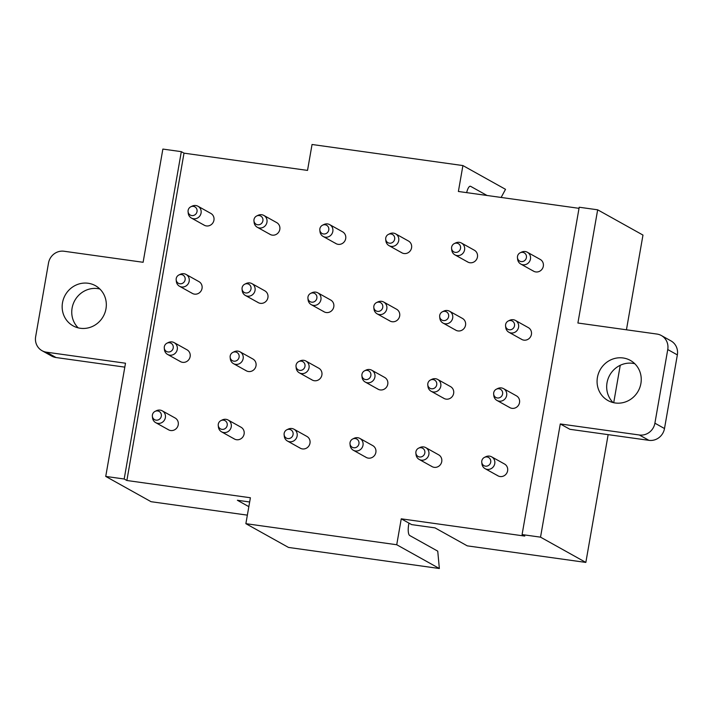 <?xml version="1.0" encoding="UTF-8"?>
<svg xmlns="http://www.w3.org/2000/svg" width="713" height="713" viewBox="0 0 713 713"><rect width="100%" height="100%" fill="white"/><g stroke="black" fill="none" stroke-linecap="round" stroke-linejoin="round"><path stroke-width="1.07" d="M247.358 515.143L151.049 501.694L105.738 476.427L124.187 479.002L126.869 480.5L250.397 497.754L245.869 523.672L396.731 544.741L401.25 518.823L411.624 524.608L435.01 527.87L467.265 545.855L585.845 562.423L608.144 434.645M560.284 423.95L639.338 434.992A13.93 13.226 119.1 0 0 654.899 423.192L664.498 428.54A13.93 13.226 119.1 0 1 648.937 440.34L569.892 429.297L560.284 423.95L540.534 537.156L522.085 534.581L524.777 536.078L401.25 518.823M579.027 208.33L458.388 191.476L462.906 165.568L312.044 144.489L307.526 170.407L184.007 153.152L126.869 480.5M167.769 429.288A6.756 6.408 -60.9 0 0 177.18 427.452A6.756 6.408 -60.9 0 0 175.131 418.005L162.27 410.84A6.756 6.408 119.1 0 1 164.32 420.287A6.756 6.408 119.1 0 1 152.52 417.72L152.368 416.24A4.706 4.465 119.1 0 1 159.703 411.811A4.706 4.465 119.1 0 1 160.38 418.308A4.706 4.465 119.1 0 1 152.368 416.24M203.472 224.693A6.756 6.408 -60.9 0 0 212.893 222.866A6.756 6.408 -60.9 0 0 210.843 213.419L197.973 206.244A6.756 6.408 119.1 0 1 200.023 215.691A6.756 6.408 119.1 0 1 188.223 213.125L188.08 211.654A4.706 4.465 119.1 0 1 195.415 207.225A4.706 4.465 119.1 0 1 196.093 213.722A4.706 4.465 119.1 0 1 188.08 211.654M233.641 438.486A6.756 6.408 -60.9 0 0 243.062 436.659A6.756 6.408 -60.9 0 0 241.012 427.212L228.142 420.037A6.756 6.408 119.1 0 1 230.192 429.484A6.756 6.408 119.1 0 1 218.401 426.918L218.249 425.447A4.706 4.465 119.1 0 1 225.584 421.018A4.706 4.465 119.1 0 1 226.262 427.515A4.706 4.465 119.1 0 1 218.249 425.447M299.522 447.693A6.756 6.408 -60.9 0 0 308.934 445.857A6.756 6.408 -60.9 0 0 306.884 436.409L294.023 429.235A6.756 6.408 119.1 0 1 296.073 438.682A6.756 6.408 119.1 0 1 284.273 436.124L284.122 434.645A4.706 4.465 119.1 0 1 291.457 430.215A4.706 4.465 119.1 0 1 292.143 436.712A4.706 4.465 119.1 0 1 284.122 434.645M365.395 456.89A6.756 6.408 -60.9 0 0 374.815 455.063A6.756 6.408 -60.9 0 0 372.765 445.616L359.905 438.442A6.756 6.408 119.1 0 1 361.954 447.889A6.756 6.408 119.1 0 1 350.154 445.322L350.003 443.842A4.706 4.465 119.1 0 1 357.338 439.422A4.706 4.465 119.1 0 1 358.015 445.91A4.706 4.465 119.1 0 1 350.003 443.842M431.276 466.088A6.756 6.408 -60.9 0 0 440.696 464.261A6.756 6.408 -60.9 0 0 438.638 454.814L425.777 447.639A6.756 6.408 119.1 0 1 427.827 457.086A6.756 6.408 119.1 0 1 416.027 454.52L415.875 453.049A4.706 4.465 119.1 0 1 423.21 448.62A4.706 4.465 119.1 0 1 423.896 455.117A4.706 4.465 119.1 0 1 415.875 453.049M509.055 407.096A6.756 6.408 -60.9 0 0 518.476 405.269A6.756 6.408 -60.9 0 0 516.417 395.822L503.556 388.647A6.756 6.408 119.1 0 1 505.606 398.095A6.756 6.408 119.1 0 1 493.806 395.528L493.654 394.048A4.706 4.465 119.1 0 1 500.989 389.628A4.706 4.465 119.1 0 1 501.676 396.116A4.706 4.465 119.1 0 1 493.654 394.048M520.953 338.898A6.756 6.408 -60.9 0 0 530.374 337.071A6.756 6.408 -60.9 0 0 528.324 327.624L515.463 320.449A6.756 6.408 119.1 0 1 517.513 329.896A6.756 6.408 119.1 0 1 505.713 327.329L505.562 325.85A4.706 4.465 119.1 0 1 512.897 321.429A4.706 4.465 119.1 0 1 513.574 327.927A4.706 4.465 119.1 0 1 505.562 325.85M269.354 233.9A6.756 6.408 -60.9 0 0 278.765 232.064A6.756 6.408 -60.9 0 0 276.715 222.616L263.855 215.442A6.756 6.408 119.1 0 1 265.904 224.898A6.756 6.408 119.1 0 1 254.104 222.331L253.953 220.852A4.706 4.465 119.1 0 1 261.288 216.422A4.706 4.465 119.1 0 1 261.965 222.919A4.706 4.465 119.1 0 1 253.953 220.852M335.226 243.097A6.756 6.408 -60.9 0 0 344.646 241.27A6.756 6.408 -60.9 0 0 342.596 231.823L329.727 224.648A6.756 6.408 119.1 0 1 331.777 234.096A6.756 6.408 119.1 0 1 319.977 231.529L319.834 230.049A4.706 4.465 119.1 0 1 327.169 225.629A4.706 4.465 119.1 0 1 327.846 232.126A4.706 4.465 119.1 0 1 319.834 230.049M401.107 252.295A6.756 6.408 -60.9 0 0 410.519 250.468A6.756 6.408 -60.9 0 0 408.469 241.021L395.608 233.846A6.756 6.408 119.1 0 1 397.658 243.293A6.756 6.408 119.1 0 1 385.858 240.727L385.706 239.256A4.706 4.465 119.1 0 1 393.041 234.827A4.706 4.465 119.1 0 1 393.728 241.324A4.706 4.465 119.1 0 1 385.706 239.256M466.979 261.502A6.756 6.408 -60.9 0 0 476.4 259.675A6.756 6.408 -60.9 0 0 474.35 250.218L461.48 243.053A6.756 6.408 119.1 0 1 463.539 252.5A6.756 6.408 119.1 0 1 451.739 249.933L451.587 248.454A4.706 4.465 119.1 0 1 458.922 244.024A4.706 4.465 119.1 0 1 459.6 250.521A4.706 4.465 119.1 0 1 451.587 248.454M179.667 361.09A6.756 6.408 -60.9 0 0 189.088 359.263A6.756 6.408 -60.9 0 0 187.038 349.816L174.168 342.641A6.756 6.408 119.1 0 1 176.218 352.088A6.756 6.408 119.1 0 1 164.418 349.522L164.275 348.042A4.706 4.465 119.1 0 1 171.61 343.621A4.706 4.465 119.1 0 1 172.288 350.11A4.706 4.465 119.1 0 1 164.275 348.042M191.565 292.891A6.756 6.408 -60.9 0 0 200.986 291.064A6.756 6.408 -60.9 0 0 198.936 281.617L186.075 274.443A6.756 6.408 119.1 0 1 188.125 283.89A6.756 6.408 119.1 0 1 176.325 281.323L176.173 279.844A4.706 4.465 119.1 0 1 183.508 275.423A4.706 4.465 119.1 0 1 184.186 281.92A4.706 4.465 119.1 0 1 176.173 279.844M257.446 302.089A6.756 6.408 -60.9 0 0 266.867 300.262A6.756 6.408 -60.9 0 0 264.817 290.815L251.947 283.64A6.756 6.408 119.1 0 1 253.997 293.088A6.756 6.408 119.1 0 1 242.197 290.521L242.055 289.05A4.706 4.465 119.1 0 1 249.39 284.621A4.706 4.465 119.1 0 1 250.067 291.118A4.706 4.465 119.1 0 1 242.055 289.05M323.328 311.296A6.756 6.408 -60.9 0 0 332.739 309.469A6.756 6.408 -60.9 0 0 330.689 300.021L317.829 292.847A6.756 6.408 119.1 0 1 319.879 302.294A6.756 6.408 119.1 0 1 308.078 299.727L307.927 298.248A4.706 4.465 119.1 0 1 315.262 293.827A4.706 4.465 119.1 0 1 315.948 300.316A4.706 4.465 119.1 0 1 307.927 298.248M389.2 320.494A6.756 6.408 -60.9 0 0 398.62 318.666A6.756 6.408 -60.9 0 0 396.571 309.219L383.701 302.045A6.756 6.408 119.1 0 1 385.76 311.492A6.756 6.408 119.1 0 1 373.96 308.925L373.808 307.455A4.706 4.465 119.1 0 1 381.143 303.025A4.706 4.465 119.1 0 1 381.82 309.522A4.706 4.465 119.1 0 1 373.808 307.455M455.081 329.7A6.756 6.408 -60.9 0 0 464.493 327.864A6.756 6.408 -60.9 0 0 462.443 318.417L449.582 311.242A6.756 6.408 119.1 0 1 451.632 320.698A6.756 6.408 119.1 0 1 439.832 318.132L439.68 316.652A4.706 4.465 119.1 0 1 447.015 312.223A4.706 4.465 119.1 0 1 447.702 318.72A4.706 4.465 119.1 0 1 439.68 316.652M245.548 370.288A6.756 6.408 -60.9 0 0 254.96 368.461A6.756 6.408 -60.9 0 0 252.91 359.013L240.049 351.839A6.756 6.408 119.1 0 1 242.099 361.286A6.756 6.408 119.1 0 1 230.299 358.719L230.147 357.249A4.706 4.465 119.1 0 1 237.482 352.819A4.706 4.465 119.1 0 1 238.169 359.316A4.706 4.465 119.1 0 1 230.147 357.249M311.421 379.494A6.756 6.408 -60.9 0 0 320.841 377.658A6.756 6.408 -60.9 0 0 318.791 368.211L305.922 361.045A6.756 6.408 119.1 0 1 307.98 370.493A6.756 6.408 119.1 0 1 296.18 367.926L296.029 366.446A4.706 4.465 119.1 0 1 303.364 362.017A4.706 4.465 119.1 0 1 304.041 368.514A4.706 4.465 119.1 0 1 296.029 366.446M377.302 388.692A6.756 6.408 -60.9 0 0 386.713 386.865A6.756 6.408 -60.9 0 0 384.663 377.418L371.803 370.243A6.756 6.408 119.1 0 1 373.853 379.69A6.756 6.408 119.1 0 1 362.052 377.124L361.901 375.644A4.706 4.465 119.1 0 1 369.236 371.223A4.706 4.465 119.1 0 1 369.922 377.721A4.706 4.465 119.1 0 1 361.901 375.644M443.174 397.89A6.756 6.408 -60.9 0 0 452.595 396.063A6.756 6.408 -60.9 0 0 450.545 386.615L437.684 379.441A6.756 6.408 119.1 0 1 439.734 388.888A6.756 6.408 119.1 0 1 427.934 386.321L427.782 384.851A4.706 4.465 119.1 0 1 435.117 380.421A4.706 4.465 119.1 0 1 435.795 386.918A4.706 4.465 119.1 0 1 427.782 384.851M532.861 270.699A6.756 6.408 -60.9 0 0 542.272 268.872A6.756 6.408 -60.9 0 0 540.222 259.425L527.362 252.25A6.756 6.408 119.1 0 1 529.411 261.698A6.756 6.408 119.1 0 1 517.611 259.131L517.46 257.66A4.706 4.465 119.1 0 1 524.795 253.231A4.706 4.465 119.1 0 1 525.481 259.728A4.706 4.465 119.1 0 1 517.46 257.66M497.148 475.295A6.756 6.408 -60.9 0 0 506.569 473.459A6.756 6.408 -60.9 0 0 504.519 464.011L491.658 456.846A6.756 6.408 119.1 0 1 493.708 466.293A6.756 6.408 119.1 0 1 481.908 463.726L481.756 462.247A4.706 4.465 119.1 0 1 489.091 457.817A4.706 4.465 119.1 0 1 489.769 464.315A4.706 4.465 119.1 0 1 481.756 462.247M249.657 501.988L237.376 500.268L248.837 506.658M522.085 534.581L579.214 207.233L597.663 209.809L642.974 235.076L626.442 329.798M620.248 365.288L613.715 402.711M42.049 350.707L51.648 356.054A13.93 13.226 -60.9 0 0 56.042 357.534L46.443 352.177A13.93 13.226 119.1 0 1 42.049 350.707A13.93 13.226 119.1 0 1 35.65 336.696L48.502 263.052A13.93 13.226 119.1 0 1 64.063 251.243L143.117 262.286L162.867 149.079L181.316 151.655L184.007 153.152M540.534 537.156L585.845 562.423M124.187 479.002L181.316 151.655M597.663 209.809L577.904 323.016L656.958 334.058A13.93 13.226 119.1 0 1 661.352 335.529A13.93 13.226 119.1 0 1 667.751 349.539L677.35 354.896A13.93 13.226 119.1 0 0 670.96 340.885L661.352 335.529M654.899 423.192L667.751 349.539M623.091 357.971A22.985 21.809 119.1 0 1 630.354 360.404A22.985 21.809 119.1 0 1 639.873 387.409A22.985 21.809 119.1 0 1 615.239 402.979A22.985 21.809 119.1 0 1 607.966 400.546A22.985 21.809 119.1 0 1 598.448 373.541A22.985 21.809 119.1 0 1 623.091 357.971M105.738 476.427L125.497 363.22L46.443 352.177M88.162 283.257A22.985 21.809 119.1 0 1 95.435 285.69A22.985 21.809 119.1 0 1 104.954 312.695A22.985 21.809 119.1 0 1 80.311 328.265A22.985 21.809 119.1 0 1 73.047 325.832A22.985 21.809 119.1 0 1 63.528 298.827A22.985 21.809 119.1 0 1 88.162 283.257M408.959 523.119A9.75 2.888 98 0 0 409.717 535.516L437.746 551.149L439.351 568.511L396.731 544.741M439.351 568.511L288.498 547.432L245.869 523.672M466.659 192.635A9.75 2.888 -82 0 1 470.339 186.245A9.75 2.888 -82 0 1 470.651 186.351L487.032 195.478M501.141 197.448L505.526 189.328L462.906 165.568M664.498 428.54L677.35 354.896M613.127 402.578A22.985 21.809 119.1 0 1 609.196 376.197A22.985 21.809 119.1 0 1 632.689 363.318A22.985 21.809 119.1 0 1 634.793 363.728M56.042 357.534L124.811 367.133M99.873 289.015A22.985 21.809 -60.9 0 0 97.77 288.605A22.985 21.809 -60.9 0 0 74.268 301.483A22.985 21.809 -60.9 0 0 78.207 327.864M484.475 457.381L485.803 456.73A6.756 6.408 119.1 0 1 491.658 456.846M418.593 448.174L419.93 447.532A6.756 6.408 119.1 0 1 425.777 447.639M352.712 438.976L354.049 438.326A6.756 6.408 119.1 0 1 359.905 438.442M286.84 429.779L288.177 429.128A6.756 6.408 119.1 0 1 294.023 429.235M220.959 420.572L222.296 419.93A6.756 6.408 119.1 0 1 228.142 420.037M155.086 411.374L156.414 410.724A6.756 6.408 119.1 0 1 162.27 410.84M496.373 389.182L497.71 388.532A6.756 6.408 119.1 0 1 503.556 388.647M430.492 379.984L431.828 379.334A6.756 6.408 119.1 0 1 437.684 379.441M364.619 370.778L365.956 370.127A6.756 6.408 119.1 0 1 371.803 370.243M298.738 361.58L300.075 360.93A6.756 6.408 119.1 0 1 305.922 361.045M232.866 352.374L234.194 351.732A6.756 6.408 119.1 0 1 240.049 351.839M166.985 343.176L168.321 342.525A6.756 6.408 119.1 0 1 174.168 342.641M508.28 320.984L509.608 320.333A6.756 6.408 119.1 0 1 515.463 320.449M442.399 311.786L443.736 311.135A6.756 6.408 119.1 0 1 449.582 311.242M376.517 302.579L377.854 301.938A6.756 6.408 119.1 0 1 383.701 302.045M310.645 293.382L311.982 292.731A6.756 6.408 119.1 0 1 317.829 292.847M244.764 284.184L246.101 283.533A6.756 6.408 119.1 0 1 251.947 283.64M178.892 274.977L180.22 274.327A6.756 6.408 119.1 0 1 186.075 274.443M520.178 252.785L521.515 252.144A6.756 6.408 119.1 0 1 527.362 252.25M454.297 243.588L455.634 242.937A6.756 6.408 119.1 0 1 461.48 243.053M388.425 234.39L389.761 233.739A6.756 6.408 119.1 0 1 395.608 233.846M322.543 225.183L323.88 224.533A6.756 6.408 119.1 0 1 329.727 224.648M256.671 215.986L257.999 215.335A6.756 6.408 119.1 0 1 263.855 215.442M190.79 206.779L192.127 206.137A6.756 6.408 119.1 0 1 197.973 206.244M470.651 186.351L470.001 186.253M639.338 434.992L648.937 440.34M485.072 468.646L497.941 475.812M419.199 459.439L432.06 466.614M353.318 450.242L366.188 457.416M287.446 441.035L300.307 448.21M221.565 431.837L234.425 439.012M155.692 422.64L168.553 429.805M496.979 400.448L509.84 407.622M431.098 391.241L443.967 398.415M365.225 382.043L378.086 389.218M299.344 372.846L312.205 380.011M233.472 363.639L246.333 370.813M167.591 354.441L180.451 361.616M508.877 332.249L521.747 339.424M443.005 323.042L455.865 330.217M377.124 313.845L389.984 321.019M311.251 304.647L324.112 311.822M245.37 295.44L258.231 302.615M179.489 286.243L192.358 293.417M520.784 264.051L533.645 271.225M454.903 254.853L467.764 262.019M389.031 245.646L401.891 252.821M323.149 236.449L336.01 243.623M257.268 227.242L270.138 234.417M191.396 218.044L204.257 225.219"/></g></svg>
